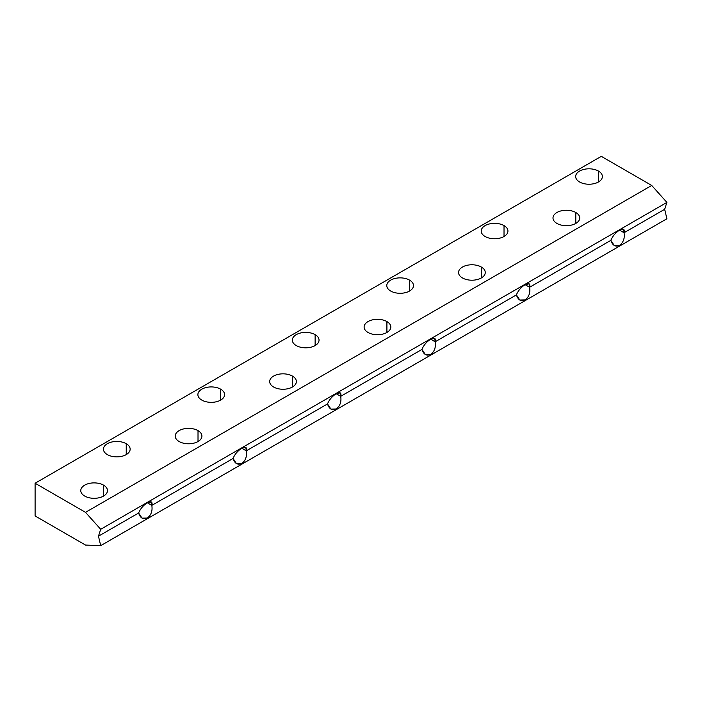 <?xml version="1.0" encoding="UTF-8"?>
<svg xmlns="http://www.w3.org/2000/svg" width="702" height="702" viewBox="0 0 702 702"><rect width="100%" height="100%" fill="white"/><g stroke="black" fill="none" stroke-linecap="round" stroke-linejoin="round"><path stroke-width="1.05" d="M598.464 181.976L598.464 171.069A13.356 7.713 0 0 0 583.906 169.401A13.356 7.713 0 0 0 575.666 176.527A13.356 7.713 0 0 0 579.58 181.976A13.356 7.713 0 0 0 594.129 183.643A13.356 7.713 0 0 0 602.377 176.527A13.356 7.713 0 0 0 598.464 171.069L598.464 181.976M103.571 496.051L103.571 485.152A13.356 7.713 0 0 0 89.014 483.476A13.356 7.713 0 0 0 80.774 490.601A13.356 7.713 0 0 0 84.688 496.051A13.356 7.713 0 0 0 99.236 497.727A13.356 7.713 0 0 0 107.485 490.601A13.356 7.713 0 0 0 103.571 485.152L103.571 496.051M198.017 441.523L198.017 430.624A13.356 7.713 0 0 0 183.459 428.948A13.356 7.713 0 0 0 175.219 436.074A13.356 7.713 0 0 0 179.133 441.523A13.356 7.713 0 0 0 193.682 443.199A13.356 7.713 0 0 0 201.93 436.074A13.356 7.713 0 0 0 198.017 430.624L198.017 441.523M292.462 386.995L292.462 376.096A13.356 7.713 0 0 0 277.904 374.42A13.356 7.713 0 0 0 269.665 381.546A13.356 7.713 0 0 0 273.578 386.995A13.356 7.713 0 0 0 288.127 388.671A13.356 7.713 0 0 0 296.376 381.546A13.356 7.713 0 0 0 292.462 376.096L292.462 386.995M386.907 332.467L386.907 321.569A13.356 7.713 0 0 0 372.35 319.893A13.356 7.713 0 0 0 364.11 327.018A13.356 7.713 0 0 0 368.023 332.467A13.356 7.713 0 0 0 382.572 334.143A13.356 7.713 0 0 0 390.821 327.018A13.356 7.713 0 0 0 386.907 321.569L386.907 332.467M481.353 277.948L481.353 267.041A13.356 7.713 0 0 0 466.795 265.365A13.356 7.713 0 0 0 458.555 272.49A13.356 7.713 0 0 0 462.46 277.948A13.356 7.713 0 0 0 477.018 279.615A13.356 7.713 0 0 0 485.266 272.49A13.356 7.713 0 0 0 481.353 267.041L481.353 277.948M575.798 223.42L575.798 212.513A13.356 7.713 0 0 0 561.24 210.837A13.356 7.713 0 0 0 553 217.962A13.356 7.713 0 0 0 556.905 223.42A13.356 7.713 0 0 0 571.463 225.088A13.356 7.713 0 0 0 579.712 217.962A13.356 7.713 0 0 0 575.798 212.513L575.798 223.42M126.237 454.615L126.237 443.708A13.356 7.713 0 0 0 111.679 442.032A13.356 7.713 0 0 0 103.44 449.157A13.356 7.713 0 0 0 107.353 454.615A13.356 7.713 0 0 0 121.902 456.282A13.356 7.713 0 0 0 130.151 449.157A13.356 7.713 0 0 0 126.237 443.708L126.237 454.615M220.682 400.087L220.682 389.18A13.356 7.713 0 0 0 206.125 387.513A13.356 7.713 0 0 0 197.885 394.629A13.356 7.713 0 0 0 201.799 400.087A13.356 7.713 0 0 0 216.348 401.755A13.356 7.713 0 0 0 224.596 394.629A13.356 7.713 0 0 0 220.682 389.18L220.682 400.087M315.128 345.56L315.128 334.652A13.356 7.713 0 0 0 300.57 332.985A13.356 7.713 0 0 0 292.33 340.101A13.356 7.713 0 0 0 296.244 345.56A13.356 7.713 0 0 0 310.793 347.227A13.356 7.713 0 0 0 319.041 340.101A13.356 7.713 0 0 0 315.128 334.652L315.128 345.56M409.573 291.032L409.573 280.124A13.356 7.713 0 0 0 395.015 278.457A13.356 7.713 0 0 0 386.776 285.574A13.356 7.713 0 0 0 390.689 291.032A13.356 7.713 0 0 0 405.238 292.699A13.356 7.713 0 0 0 413.487 285.574A13.356 7.713 0 0 0 409.573 280.124L409.573 291.032M504.018 236.504L504.018 225.596A13.356 7.713 0 0 0 489.461 223.929A13.356 7.713 0 0 0 481.221 231.055A13.356 7.713 0 0 0 485.135 236.504A13.356 7.713 0 0 0 499.684 238.171A13.356 7.713 0 0 0 507.932 231.055A13.356 7.713 0 0 0 504.018 225.596L504.018 236.504M610.837 240.374L614.241 245.507L619.533 245.393C623.385 242.532 624.894 238.311 624.052 232.739L619.533 230.124C623.385 228.229 624.894 229.106 624.052 232.739L664.662 209.293L666.9 202.404L100.702 529.29L98.464 536.188L138.61 513.013L142.015 518.137L147.306 518.032C151.158 515.163 152.667 510.951 151.825 505.379L147.306 502.764L151.825 505.379L151.369 501.948L147.306 502.764C143.182 505.475 140.286 508.889 138.61 513.013C140.286 508.889 143.182 505.475 147.306 502.764C151.158 500.868 152.667 501.737 151.825 505.379L233.055 458.485L236.46 463.61L241.751 463.504C245.603 460.635 247.113 456.423 246.27 450.851L241.751 448.236C245.603 446.34 247.113 447.209 246.27 450.851L327.501 403.957L330.905 409.082L336.197 408.976C340.049 406.107 341.558 401.895 340.716 396.323L336.197 393.708C340.049 391.813 341.558 392.681 340.716 396.323L421.946 349.429L425.351 354.554L430.642 354.449C434.494 351.579 436.003 347.367 435.161 341.795L430.642 339.18C434.494 337.285 436.003 338.162 435.161 341.795L516.391 294.901L519.796 300.035L525.087 299.921C528.939 297.06 530.449 292.839 529.606 287.267L525.087 284.652C528.939 282.757 530.449 283.634 529.606 287.267L610.837 240.374C612.513 236.249 615.408 232.836 619.533 230.124L624.052 232.739C624.894 238.311 623.385 242.532 619.533 245.393C615.408 247.13 612.513 245.463 610.837 240.374L529.606 287.267C530.449 292.839 528.939 297.06 525.087 299.921C520.963 301.658 518.067 299.982 516.391 294.901C518.067 290.777 520.963 287.364 525.087 284.652L529.606 287.267L529.15 283.836L525.087 284.652C520.963 287.364 518.067 290.777 516.391 294.901L435.161 341.795C436.003 347.367 434.494 351.579 430.642 354.449C426.518 356.186 423.622 354.51 421.946 349.429C423.622 345.305 426.518 341.892 430.642 339.18L435.161 341.795L434.705 338.364L430.642 339.18C426.518 341.892 423.622 345.305 421.946 349.429L340.716 396.323C341.558 401.895 340.049 406.107 336.197 408.976C332.072 410.714 329.177 409.038 327.501 403.957C329.177 399.833 332.072 396.419 336.197 393.708L340.716 396.323L340.259 392.892L336.197 393.708C332.072 396.419 329.177 399.833 327.501 403.957L246.27 450.851L245.814 447.42L241.751 448.236L246.27 450.851C247.113 456.423 245.603 460.635 241.751 463.504C237.627 465.242 234.731 463.566 233.055 458.485C234.731 454.361 237.627 450.947 241.751 448.236C237.627 450.947 234.731 454.361 233.055 458.485L151.825 505.379C152.667 510.951 151.158 515.163 147.306 518.032C143.182 519.77 140.286 518.094 138.61 513.013L98.464 536.188L100.702 545.656L666.9 218.761L664.662 209.293L624.052 232.739L623.595 229.308L619.533 230.124C615.408 232.836 612.513 236.249 610.837 240.374M35.1 483.239L85.512 512.346L651.71 185.451L601.298 156.344L35.1 483.239L601.298 156.344L651.71 185.451L85.512 512.346L100.702 529.29L666.9 202.404L651.71 185.451L666.9 202.404L664.662 209.293L666.9 218.761L100.702 545.656L85.512 545.059L35.1 515.952L35.1 483.239L35.1 515.952L85.512 545.059L100.702 545.656L98.464 536.188L100.702 529.29L85.512 512.346L35.1 483.239M485.135 236.504A13.356 7.713 180 0 1 485.135 225.596A13.356 7.713 180 0 1 504.018 225.596A13.356 7.713 180 0 1 504.018 236.504A13.356 7.713 180 0 1 485.135 236.504M390.689 291.032A13.356 7.713 180 0 1 390.689 280.124A13.356 7.713 180 0 1 409.573 280.124A13.356 7.713 180 0 1 409.573 291.032A13.356 7.713 180 0 1 390.689 291.032M296.244 345.56A13.356 7.713 180 0 1 296.244 334.652A13.356 7.713 180 0 1 315.128 334.652A13.356 7.713 180 0 1 315.128 345.56A13.356 7.713 180 0 1 296.244 345.56M201.799 400.087A13.356 7.713 180 0 1 201.799 389.18A13.356 7.713 180 0 1 220.682 389.18A13.356 7.713 180 0 1 220.682 400.087A13.356 7.713 180 0 1 201.799 400.087M107.353 454.615A13.356 7.713 180 0 1 107.353 443.708A13.356 7.713 180 0 1 126.237 443.708A13.356 7.713 180 0 1 126.237 454.615A13.356 7.713 180 0 1 107.353 454.615M556.905 223.42A13.356 7.713 180 0 1 556.905 212.513A13.356 7.713 180 0 1 575.798 212.513A13.356 7.713 180 0 1 575.798 223.42A13.356 7.713 180 0 1 556.905 223.42M462.46 277.948A13.356 7.713 180 0 1 462.46 267.041A13.356 7.713 180 0 1 481.353 267.041A13.356 7.713 180 0 1 481.353 277.948A13.356 7.713 180 0 1 462.46 277.948M368.023 332.467A13.356 7.713 180 0 1 368.023 321.569A13.356 7.713 180 0 1 386.907 321.569A13.356 7.713 180 0 1 386.907 332.467A13.356 7.713 180 0 1 368.023 332.467M273.578 386.995A13.356 7.713 180 0 1 273.578 376.096A13.356 7.713 180 0 1 292.462 376.096A13.356 7.713 180 0 1 292.462 386.995A13.356 7.713 180 0 1 273.578 386.995M179.133 441.523A13.356 7.713 180 0 1 179.133 430.624A13.356 7.713 180 0 1 198.017 430.624A13.356 7.713 180 0 1 198.017 441.523A13.356 7.713 180 0 1 179.133 441.523M84.688 496.051A13.356 7.713 180 0 1 84.688 485.152A13.356 7.713 180 0 1 103.571 485.152A13.356 7.713 180 0 1 103.571 496.051A13.356 7.713 180 0 1 84.688 496.051M579.58 181.976A13.356 7.713 180 0 1 579.58 171.069A13.356 7.713 180 0 1 598.464 171.069A13.356 7.713 180 0 1 598.464 181.976A13.356 7.713 180 0 1 579.58 181.976"/></g></svg>
